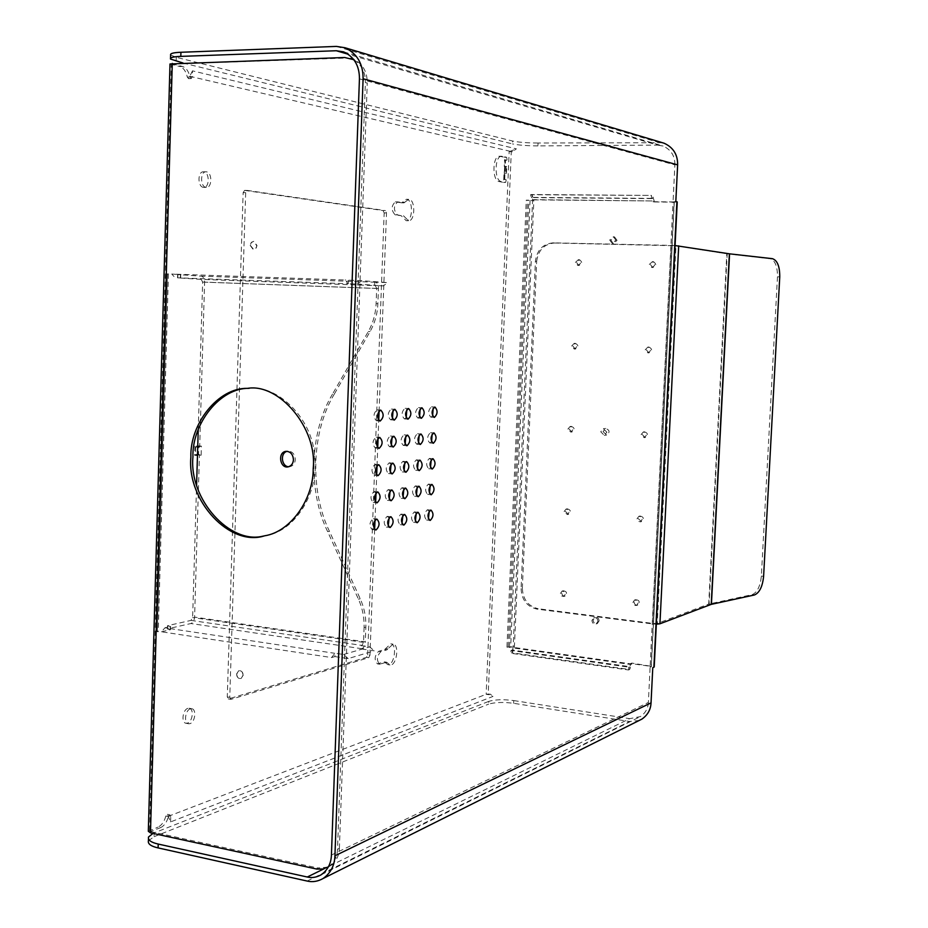 <?xml version="1.0" encoding="UTF-8"?>
<svg xmlns="http://www.w3.org/2000/svg" width="928" height="928" viewBox="0 0 928 928"><rect width="100%" height="100%" fill="white"/><g stroke="black" fill="none" stroke-linecap="round" stroke-linejoin="round"><path stroke-width="0.7" stroke-dasharray="4.64 3.48" d="M351.248 58.522L346.585 58.058L172.26 63.974L182.468 66.456C186.145 67.686 188.628 71.201 189.927 76.978L191.214 78.567L192.316 76.85L192.49 70.841L516.362 148.851L512.511 151.705L509.17 151.566L486.156 694.306L487.606 694.121L492.977 696.418L170.578 821.93L167.423 814.308L165.868 816.002C164.291 821.663 161.669 825.363 158.015 827.103L160.567 827.648L150.498 831.581L156.171 631.434L158.247 631.748L157.273 631.295L167.423 273.876L168.42 273.888L166.309 273.806L167.98 273.922M156.171 631.434L157.841 631.052M331.574 657.558L334.904 656.583L335.031 653.196L331.574 657.558L161.507 631.794L164.94 627.815L334.73 653.289M334.904 656.583L348.174 658.59L374.216 650.841L361.178 648.927L361.305 645.633L369.727 646.862L374.216 650.841M348.174 658.59L343.604 654.484L335.031 653.196M170.578 821.93L170.74 816.292L169.963 814.842L168.42 816.547L165.868 816.002M150.498 831.581L317.805 867.982L315.914 868.898M148.318 831.291L158.015 827.103M169.998 63.974L179.812 66.538L182.468 66.456M171.726 274.038L180.74 274.642L180.136 277.924L348.012 283.713L345.1 280.012L171.726 274.038L174.986 277.565M198.244 429.513L202.652 282.042L201.144 279.374L375.353 285.615L376.675 288.422L376.107 303.665C375.666 313.803 373.068 323.095 368.312 331.516L332.514 394.11L334.335 394.04L370.086 331.563C374.842 323.141 377.441 313.873 377.87 303.758L378.438 288.538C378.369 284.861 377.383 282.762 375.48 282.216L388.055 282.634L361.966 280.72L357.06 284.049L348.012 283.713M357.06 284.049L383.229 285.87L388.055 282.634M506.456 173.35L506.746 166.588L506.143 166.46L505.864 173.223L506.456 173.35L504.252 173.327L504.681 166.321L504.252 173.327M505.864 173.223L504.391 173.095M506.746 166.588L504.542 166.576M504.716 179.324L505.528 159.976L504.554 160.15L504.519 157.308L499.554 156.24C492.316 155.695 492.026 180.728 499.055 181.54L503.521 182.422L503.73 179.475L505.98 179.58L503.73 179.475M505.528 159.976L506.792 160.266L504.554 160.15L504.287 166.472M506.792 160.266L504.936 159.767L504.078 180.171L506.201 180.183L505.98 179.58M197.629 446.832L197.397 454.418L199.45 454.604L194.59 617.108C194.254 620.53 193.024 622.676 190.89 623.523L167.69 628.801L167.782 625.623L190.982 620.403L192.63 617.549L196.585 485.1M197.722 446.844L201.388 446.136L201.121 455.219L197.467 455.532M201.144 279.374L177.538 277.843L177.631 274.56L201.237 276.15C203.371 276.672 204.496 278.678 204.612 282.158L199.706 446.264L197.734 446.414M334.335 394.04C311.495 431.648 309.534 490.332 329.463 531.326L360.226 598.769C364.275 607.782 366.154 617.224 365.841 627.096L365.296 641.874L194.59 617.108M288.654 466.761L289.745 466.726C293.12 465.879 294.976 463.478 295.313 459.546C294.826 454.105 292.366 451.31 287.947 451.159L287.158 451.31M509.472 151.577L516.362 148.851M192.49 70.841L188.57 78.648L187.294 77.059C185.994 71.282 183.5 67.779 179.812 66.538M512.511 151.705L511.293 151.554L488.209 694.62L490.32 694.144L492.977 696.418M166.309 273.806L172.26 63.974M160.567 827.648C164.21 825.908 166.831 822.208 168.42 816.547M243.136 192.676L244.586 190.379L247.231 190.402L245.676 192.688L243.136 192.676L227.279 696.928L228.671 698.877L366.467 657.349L367.674 654.901L369.947 655.238L374.726 527.487M374.03 528.589L372.198 529.575C369.008 526.072 369.274 522.464 372.975 518.729L375.005 520.074L375.736 500.436M376.014 493.012L376.756 473.326M377.035 465.879L377.777 446.148M378.056 438.689L378.786 418.911M379.076 411.44L386.5 212.964L385.456 210.61L383.125 210.586L384.169 212.93L386.5 212.964M369.947 655.238L368.741 657.685L366.467 657.349M228.671 698.877L231.153 699.294L368.741 657.685M231.153 699.294L229.761 697.346L227.279 696.928M245.676 192.688L229.761 697.346M247.231 190.402L385.456 210.61M384.679 649.507L386.93 649.832L380.874 651.653C376.71 656.154 376.316 660.342 379.691 664.216L386.454 662.244L384.447 661.884L387.742 664.634C394.412 665.84 397.474 643.951 390.781 643.835L384.679 649.507L378.624 651.317C374.448 655.818 374.054 660.005 377.441 663.868L384.215 661.908M386.93 649.832L387.765 648.904L385.514 648.579M384.992 662.348L387.243 662.685L389.98 664.97C396.639 666.176 399.69 644.276 393.02 644.16L387.765 648.904M387.243 662.685L386.454 662.244M190.414 708.795C185.264 710.036 183.454 723.341 188.732 723.77L189.962 723.643C195.112 722.309 196.852 709.108 191.597 708.679L190.414 708.795M507.071 159.767L506.653 157.296L501.7 156.229C494.473 155.684 494.183 180.728 501.19 181.552L505.644 182.433L506.201 180.183M401.186 215.702L397.416 214.867C393.368 210.215 393.46 205.888 397.683 201.875L403.97 202.849L401.673 202.826L406.313 199.276C413.296 198.882 413.099 221.479 406.186 220.69L401.186 215.702L395.108 214.832C391.059 210.192 391.14 205.865 395.374 201.852L401.673 202.826M402.508 202.234L404.805 202.258L403.97 202.849M404.805 202.258L408.61 199.3C415.582 198.905 415.373 221.514 408.471 220.725L404.26 216.56L401.963 216.526M403.483 215.737L404.26 216.56M205.993 187.363C200.193 186.876 200.1 171.413 206.062 171.796L206.457 171.831C212.268 172.434 212.268 187.781 206.341 187.398L205.993 187.363M177.909 274.584L177.805 277.866M189.706 76.27L511.293 151.554M168.177 816.373L486.156 694.306L488.209 694.62M506.143 166.46L504.681 166.321M250.154 245.317L253.158 249.481L255.699 248.46L256.836 245.92L253.878 241.315L251.337 242.324L250.154 245.317M250.316 245.328L253.68 249.516L256.151 248.112L257.021 245.502L253.68 241.315L251.186 242.707L250.316 245.328M197.478 455.068L198.557 454.975L198.824 445.904L194.903 446.206L197.467 446.438M198.824 445.904L201.388 446.136M244.69 190.391L383.125 210.586M203.394 187.352C197.583 186.864 197.49 171.413 203.452 171.796L203.858 171.831C209.67 172.422 209.682 187.769 203.742 187.375L203.394 187.352M353.951 59.74C361.792 64.995 365.609 72.616 365.377 82.615L367.256 83.126C367.349 71.816 362.778 63.858 353.556 59.23M236.512 674.134L238.635 670.816C241.187 670.492 242.672 671.942 243.078 675.19L240.99 678.496C238.415 678.844 236.93 677.394 236.512 674.134M243.24 675.143L241.141 678.449C238.577 678.797 237.092 677.347 236.675 674.088L238.786 670.77C241.35 670.445 242.834 671.907 243.24 675.143M194.903 446.206L194.625 455.312L197.188 455.555M198.557 454.975L201.121 455.219M194.625 455.312L197.212 455.091M249.203 388.322L249.446 388.31C276.66 384.888 311.402 416.776 314.58 454.859C320.021 488.418 297.772 530.039 266.545 535.491L263.482 536.036M367.674 654.901L384.169 212.93M187.874 708.354C182.723 709.595 180.914 722.877 186.192 723.306L187.433 723.19C192.595 721.856 194.335 708.667 189.068 708.238L187.874 708.354M328.419 866.833C334.231 862.599 337.258 856.741 337.514 849.236L365.377 82.615M337.514 849.236L339.381 848.343C339.126 855.918 336.04 861.799 330.136 866.01L328.35 866.949M327.862 867.158L317.805 867.982M339.381 848.343L367.256 83.126M197.455 446.855L195.657 446.994L197.444 447.157M199.682 447.018L197.71 447.18M180.136 277.924L178.037 277.855M178.13 274.572L180.241 274.642M361.966 280.72L345.1 280.012M383.229 285.87L374.634 285.569L374.761 282.17M348.429 280.256L348.313 283.736M375.353 285.615L374.634 285.569M161.507 631.794L170.462 629.683L170.068 626.272L164.94 627.815M167.782 625.623L167.69 628.801M195.657 446.994L195.437 454.581L197.212 454.743M197.397 454.418L195.437 454.581M199.45 454.604L197.49 454.778M332.514 394.11C309.65 431.787 307.69 490.564 327.642 531.64L358.452 599.186C362.512 608.234 364.379 617.688 364.078 627.572L365.841 627.096M170.068 626.272L168.003 625.959M167.91 629.149L169.975 629.462M190.982 620.403L362.013 645.424L363.532 642.385L364.078 627.572M361.178 648.927L361.885 648.718C363.822 647.779 364.959 645.494 365.296 641.874M362.013 645.424L361.305 645.633M513.636 703.308L513.752 700.57C503.336 699.236 495.007 699.515 488.766 701.382L488.65 704.132C494.891 702.252 503.22 701.974 513.636 703.308L629.578 721.485L639.206 720.453M148.399 840.814L154.06 836.685L154.164 832.903L488.766 701.382M154.164 832.903L153.016 833.402M513.752 700.57L629.706 718.655L324.232 868.689M651.247 665.794L674.122 202.153L654.159 201.968L654.205 200.982L533.867 199.88L531.988 194.741L651.491 195.425L651.34 198.383L652.454 198.627L652.593 195.68L654.205 200.982L532.614 199.648L531.872 197.594L652.454 198.627L653.057 201.724L673.044 201.921L650.145 666.269L630.669 663.532L631.782 663.068L654.217 666.791M575.418 262.427L578.388 259.654C581.427 262.009 581.172 263.9 577.657 265.35L575.418 262.427M532.614 199.648L532.579 200.587L533.832 200.819L526.269 200.17L528.798 200.193L509.426 647.524L506.955 647.176L526.269 200.17M513.126 647.953L512.21 650.076L629.776 666.675L630.622 664.471L513.126 647.953L513.172 647.048L514.425 646.619L533.867 199.88M631.782 663.068L631.736 664.007L514.379 647.524L512.094 652.813L629.636 669.506L628.511 669.981L510.829 653.242L510.957 650.505L628.65 667.151L629.776 666.675L629.636 669.506L631.736 664.007L630.622 664.471L630.669 663.532M597.98 621.25C597.586 618.454 596.17 617.294 593.723 617.758L591.925 620.472C592.319 623.28 593.746 624.44 596.205 623.952L597.98 621.25M606.866 432.239L603.409 428.69L600.752 431.775L604.232 435.325L606.866 432.239M615.89 240.178L613.396 236.768L609.708 240.05L612.236 243.461L615.89 240.178M331.424 855.048L648.37 702.461L650.099 667.313L652.778 667.684M648.37 702.461C648.092 708.377 645.424 713.098 640.366 716.613L629.706 718.655M154.06 836.685L488.65 704.132M650.145 666.269L651.34 666.722L650.099 667.313M674.122 202.153L677.22 201.968M673.044 201.921L675.816 201.562M530.062 200.425L510.69 647.094L513.172 647.048L532.579 200.587L528.798 200.193M506.955 647.176L514.425 646.619L514.379 647.524M510.69 647.094L509.426 647.524M510.957 650.505L512.21 650.076L512.094 652.813L510.829 653.242M431.195 459.87L429.374 458.409C426.01 461.889 425.79 465.322 428.724 468.71L430.499 467.561M418.192 461.274L416.347 459.847C412.89 463.374 412.67 466.854 415.686 470.287L417.484 469.174M404.84 462.712L402.949 461.32C399.411 464.893 399.179 468.431 402.288 471.911L404.086 470.832M391.094 464.197L389.18 462.84C385.538 466.471 385.306 470.044 388.496 473.582L390.317 472.538M376.954 465.728L375.005 464.406C371.27 468.083 371.038 471.714 374.32 475.298L376.142 474.289M430.209 485.588L428.353 484.126C425.001 487.629 424.78 491.063 427.669 494.415L429.455 493.255M389.134 517.778L387.15 516.397C383.542 520.074 383.287 523.647 386.384 527.092L388.206 526.072M402.868 515.55L400.919 514.135C397.404 517.754 397.149 521.281 400.165 524.68L401.975 523.612M416.231 513.381L414.306 511.931C410.884 515.504 410.64 518.972 413.575 522.336L415.373 521.234M429.223 511.27L427.332 509.785C424.003 513.312 423.76 516.734 426.613 520.051L428.4 518.914M417.206 487.351L415.326 485.912C411.893 489.474 411.661 492.942 414.63 496.341L416.428 495.227M403.854 489.16L401.94 487.757C398.402 491.353 398.17 494.879 401.221 498.324L403.03 497.257M390.108 491.016L388.159 489.648C384.54 493.302 384.296 496.874 387.44 500.366L389.261 499.334M375.979 492.942L373.996 491.596C370.272 495.297 370.017 498.928 373.253 502.466L375.086 501.468M653.057 201.724L654.159 201.968M359.438 78.845L674.876 164.871L673.067 201.538M662.383 142.703L538.066 143.028L537.938 145.905L657.558 145.116L348.371 54.288M674.876 164.871C675.004 155.962 671.072 149.686 663.091 146.032L657.558 145.116M170.613 54.984L176.274 57.304L512.604 141.033C518.845 142.309 527.336 142.97 538.066 143.028M183.06 63.023L512.476 143.91L512.604 141.033M537.938 145.905C527.22 145.835 518.729 145.174 512.476 143.91M651.34 198.383L530.619 197.362L530.735 194.509L651.491 195.425M530.735 194.509L531.988 194.741L531.872 197.594L530.619 197.362M378.276 419.734L376.443 420.767C373.068 417.101 373.265 413.447 377.046 409.84L378.914 411.139M431.555 441.798L429.78 442.958C426.81 439.536 427.019 436.09 430.395 432.645L432.181 434.084M392.44 418.76L390.63 419.827C387.347 416.208 387.544 412.612 391.222 409.051L393.066 410.373M406.209 417.809L404.411 418.911C401.221 415.338 401.418 411.8 404.991 408.285L406.812 409.642M419.595 416.881L417.809 418.018C414.712 414.503 414.909 411.011 418.389 407.543L420.175 408.935M432.61 415.976L430.847 417.159C427.831 413.679 428.028 410.234 431.416 406.812L433.179 408.239M418.54 443.05L416.753 444.187C413.691 440.707 413.9 437.216 417.368 433.724L419.189 435.128M405.142 444.35L403.344 445.44C400.2 441.914 400.409 438.376 403.97 434.838L405.826 436.206M391.372 445.684L389.563 446.739C386.338 443.19 386.547 439.605 390.201 435.974L392.08 437.32M377.209 447.041L375.376 448.062C372.047 444.431 372.267 440.8 376.026 437.146L377.94 438.468M617.039 240.352L614.545 236.953L610.868 240.224L613.396 243.635L617.039 240.352M603.072 431.543L606.541 435.081C610.125 432.32 609.858 430.116 605.717 428.469L603.072 431.543M599.128 620.855C598.746 618.06 597.33 616.9 594.883 617.364L593.096 620.066C593.491 622.874 594.918 624.034 597.365 623.546L599.128 620.855M571.625 346.051L574.235 343.337C577.518 345.239 577.506 347.13 574.2 349.032L571.625 346.051M564.12 511.572L566.045 509.066C569.63 510.087 570.047 511.92 567.321 514.576L564.12 511.572M645.192 349.821L647.895 347.049C651.328 348.974 651.328 350.912 647.872 352.872L645.192 349.821M637.002 518.798L638.916 516.27C642.675 517.163 643.174 519.019 640.436 521.838L638.058 521.281L637.002 518.798M632.954 602.388L634.532 600.033C638.325 600.486 639.056 602.272 636.689 605.392C634.543 605.822 633.29 604.824 632.954 602.388M641.086 434.606L643.371 431.938C647.013 433.318 647.28 435.232 644.16 437.668L641.086 434.606M560.408 593.468L562.032 591.113C565.662 591.751 566.277 593.537 563.876 596.449L561.498 595.985L560.408 593.468M567.866 429.096L570.117 426.474C573.585 427.924 573.794 429.792 570.755 432.1L567.866 429.096M649.322 264.434L652.465 261.603C655.586 264.062 655.307 266 651.607 267.403L649.322 264.434M521.095 588.642C521.675 599.801 526.942 606.622 536.894 609.104L652.407 623.918L671.083 245.386L553.158 242.846C542.892 243.855 536.964 250.026 535.398 261.348L521.095 588.642L522.348 588.294C522.916 599.442 528.171 606.251 538.124 608.722L536.894 609.104M522.348 588.294L536.639 261.487L535.398 261.348M553.158 242.846L554.376 243.008C544.121 244.018 538.205 250.177 536.639 261.487M554.376 243.008L675.967 245.781L726.798 253.75L708.702 604.07L752.202 594.628C757.248 592.447 760.299 586.264 761.354 576.068L777.467 276.811C777.502 266.394 775.077 260.35 770.17 258.657L726.798 253.75M672.162 245.56L653.509 623.512L538.124 608.722M576.613 262.566L578.852 265.478C582.366 264.039 582.61 262.148 579.582 259.794L576.613 262.566M572.831 346.063L575.383 349.044C578.701 347.142 578.712 345.251 575.43 343.36L572.831 346.063M565.314 511.34L568.516 514.332C571.242 511.688 570.813 509.855 567.24 508.834L565.314 511.34M646.294 349.833L648.985 352.872C652.43 350.912 652.43 348.974 649.008 347.06L646.294 349.833M638.116 518.543L641.55 521.582C644.287 518.764 643.777 516.908 640.018 516.026L638.116 518.543M634.068 602.017C634.404 604.441 635.657 605.439 637.803 605.01C640.158 601.901 639.438 600.114 635.645 599.662L634.068 602.017M642.188 434.49L645.273 437.552C648.382 435.104 648.115 433.202 644.484 431.822L642.188 434.49M561.602 593.12L562.693 595.625L565.071 596.089C567.472 593.178 566.857 591.403 563.238 590.765L561.602 593.12M569.061 428.991L571.95 431.984C574.989 429.687 574.78 427.808 571.312 426.37L569.061 428.991M650.435 264.573L652.72 267.542C656.409 266.127 656.688 264.202 653.567 261.754L650.435 264.573M653.509 623.512L657.256 623.442L708.702 604.07L711.219 604.372M656.328 624.173L652.407 623.918M671.083 245.386L675.062 245.549M628.65 667.151L628.511 669.981M343.604 654.484L369.727 646.862M506.294 160.15L505.076 160.022L504.264 179.359L505.47 179.475M378.438 288.538L204.612 282.158M500.122 156.31L502.257 156.298M504.519 157.308L506.653 157.296M499.055 181.54L501.19 181.552M503.463 182.41L505.586 182.422M395.606 201.875L397.915 201.898M395.108 214.832L397.416 214.867M346.585 58.058L344.682 57.501M189.927 76.978L187.294 77.059M192.316 76.85L189.683 76.931M378.148 663.798L380.399 664.135M378.624 651.317L380.874 651.653M168.42 273.888L158.247 631.748M149.594 830.374L171.274 64.473M170.74 816.292L168.2 815.758M180.368 277.913L180.461 274.618M368.312 331.516L370.086 331.563M376.107 303.665L377.87 303.758M376.675 288.422L202.652 282.042M375.48 282.216L201.237 276.15M170.276 626.609L170.184 629.799M358.452 599.186L360.226 598.769M327.642 531.64L329.463 531.326M363.532 642.385L192.63 617.549M361.885 648.718L190.89 623.523M307.145 881.055L629.578 721.485M651.201 666.838L674.146 201.77M508.219 646.746L527.533 200.402M336.435 46.412L657.697 142.158M176.274 57.304L176.158 61.329M659.936 623.79L657.256 623.442L675.967 245.781M711.416 604.314L709.108 603.954L727.204 253.808L729.57 253.843M761.354 576.068L763.605 576.381M779.752 276.869L777.467 276.811M770.17 258.657L772.479 258.692M754.464 594.964L752.202 594.628M490.32 694.144L487.606 694.121M503.742 179.556L504.008 173.234M501.7 156.229L499.554 156.24M503.521 182.422L505.644 182.433M244.586 190.379L247.126 190.402M401.743 202.826L404.04 202.861M203.452 171.796L206.062 171.796M206.341 187.398L203.742 187.375M408.61 199.3L406.313 199.276M408.471 220.725L406.186 220.69M397.683 201.875L395.374 201.852M191.214 78.567L188.57 78.648M228.311 698.912L230.794 699.329M384.447 661.884L386.686 662.221M266.545 535.491L264.573 535.816M186.192 723.306L188.732 723.77M189.068 708.238L191.597 708.679M389.98 664.97L387.742 664.634M393.02 644.16L390.781 643.835M379.691 664.216L377.441 663.868M328.408 866.856L330.136 866.01M157.273 631.295L167.423 273.876M169.963 814.842L167.423 814.308M180.74 274.642L180.647 277.936M177.538 277.843L177.631 274.56M170.462 629.683L170.555 626.493M167.516 625.739L167.423 628.929M286.358 451.31L287.947 451.159M287.889 466.912L289.745 466.726M148.457 838.924L148.515 837.01M674.285 201.817L651.34 666.722M428.724 468.71L432.1 469.023M429.594 458.409L432.97 458.699M415.686 470.287L419.096 470.6M416.579 459.847L419.978 460.149M402.288 471.911L405.722 472.224M403.193 461.32L406.638 461.622M388.496 473.582L391.976 473.906M389.435 462.84L392.904 463.153M374.32 475.298L377.824 475.623M375.272 464.394L378.786 464.719M372.198 529.575L375.701 529.969M373.334 518.706L376.838 519.088M427.669 494.415L431.033 494.74M428.62 484.114L431.984 484.439M386.384 527.092L389.841 527.475M387.486 516.374L390.955 516.745M400.165 524.68L403.599 525.051M401.244 514.112L404.678 514.472M413.575 522.336L416.974 522.696M414.63 511.92L418.018 512.268M426.613 520.051L429.977 520.411M427.634 509.774L430.998 510.122M414.63 496.341L418.029 496.677M415.605 485.912L419.004 486.237M401.221 498.324L404.654 498.672M402.218 487.745L405.652 488.082M387.44 500.366L390.908 500.714M388.461 489.636L391.929 489.984M373.253 502.466L376.756 502.825M374.309 491.585L377.812 491.933M170.52 58.151L170.497 59.044M376.443 420.767L379.97 421.045M380.735 410.095L377.22 409.84M429.78 442.958L433.156 443.236M433.956 432.912L430.58 432.645M390.63 419.827L394.11 420.094M394.864 409.306L391.384 409.051M404.411 418.911L407.856 419.178M408.598 408.54L405.153 408.285M417.809 418.018L421.231 418.284M421.95 407.786L418.54 407.543M430.847 417.159L434.223 417.403M434.942 407.056L431.555 406.812M416.753 444.187L420.164 444.466M420.964 433.991L417.554 433.724M403.344 445.44L406.789 445.73M407.612 435.104L404.179 434.838M389.563 446.739L393.043 447.029M393.89 436.253L390.41 435.974M375.376 448.062L378.891 448.363M379.761 437.436L376.246 437.146M614.545 236.953L613.396 236.768M613.396 243.635L612.236 243.461M606.541 435.081L604.232 435.325M605.717 428.469L603.409 428.69M594.883 617.364L593.723 617.758M597.365 623.546L596.205 623.952M652.72 267.542L651.607 267.403M653.567 261.754L652.465 261.603M571.95 431.984L570.755 432.1M571.312 426.37L570.117 426.474M565.071 596.089L563.876 596.449M563.238 590.765L562.032 591.113M645.273 437.552L644.16 437.668M644.484 431.822L643.371 431.938M637.803 605.01L636.689 605.392M635.645 599.662L634.532 600.033M641.55 521.582L640.436 521.838M640.018 516.026L638.916 516.27M648.985 352.872L647.872 352.872M649.008 347.06L647.895 347.049M568.516 514.332L567.321 514.576M567.24 508.834L566.045 509.066M575.383 349.044L574.2 349.032M575.43 343.36L574.235 343.337M578.852 265.478L577.657 265.35M579.582 259.794L578.388 259.654M321.146 874.791L640.366 716.613M343.604 51.852L663.091 146.032"/><path stroke-width="1.39" d="M328.419 866.833L323.014 868.991L316.773 869.072L150.475 832.845L148.318 831.291L169.998 63.974L344.682 57.501L353.951 59.74M287.158 451.31C279.769 453.084 281.578 466.575 288.654 466.761M374.726 527.487L375.005 520.086L374.03 528.589M375.736 500.436L376.014 493.012M376.756 473.326L377.035 465.879M377.777 446.148L378.056 438.689M378.786 418.911L379.076 411.44M196.585 485.1L198.244 429.513M353.556 59.23L351.248 58.522M263.482 536.036C230.04 544.956 188.848 499.218 192.931 456.924C191.899 423.957 219.936 387.602 249.203 388.322M190.866 457.11C186.795 501.074 230.202 547.265 264.573 535.816C291.137 531.837 313.583 498.417 313.2 468.536C317.562 427.994 278.841 382.904 247.44 388.368C218.092 387.486 189.811 423.957 190.866 457.11M197.444 447.157L197.734 446.414M197.212 454.743L197.467 455.532M293.457 459.731C292.958 454.279 290.499 451.484 286.068 451.333C277.356 452.145 279.908 468.454 287.889 466.912C291.264 466.065 293.12 463.675 293.457 459.731M153.016 833.402L148.515 837.01C147.83 840.107 151.067 842.462 158.212 844.062L158.108 847.914C150.962 846.301 147.726 843.935 148.399 840.814L148.457 838.924M324.232 868.689L307.284 877.018L158.212 844.062M348.371 54.288L336.284 50.738L180.809 56.388L180.937 52.27L336.435 46.412L344.984 47.734C357.129 53.534 363.161 63.87 363.092 78.741L334.927 855.79L651.038 702.867L652.778 667.684L653.88 667.209L676.895 201.805L675.816 201.562L677.637 164.871C677.788 154.663 673.299 147.459 664.158 143.237L662.383 142.703M336.284 50.738L343.604 51.852C354.218 56.863 359.496 65.853 359.438 78.845L331.424 855.048C331.134 863.504 327.712 870.093 321.146 874.791C316.564 877.389 311.947 878.132 307.284 877.018M378.52 464.719C374.784 468.396 374.552 472.039 377.824 475.623L378.114 475.623C381.837 471.911 382.058 468.28 378.786 464.719L378.52 464.719M392.648 463.153C389.018 466.784 388.797 470.368 391.976 473.906L392.242 473.895C395.873 470.252 396.094 466.668 392.904 463.153L392.648 463.153M406.394 461.634C402.856 465.206 402.636 468.744 405.722 472.224L405.988 472.224C409.515 468.628 409.724 465.09 406.638 461.622L406.394 461.634M419.746 460.149C416.301 463.675 416.092 467.155 419.096 470.6L419.34 470.589C422.774 467.051 422.994 463.559 419.978 460.149L419.746 460.149M377.499 491.944C373.775 495.656 373.532 499.276 376.756 502.825L377.093 502.814C380.793 499.078 381.037 495.459 377.812 491.933L377.499 491.944M432.75 458.71C429.386 462.19 429.177 465.624 432.1 469.023L432.332 469.011C435.684 465.508 435.893 462.074 432.97 458.699L432.75 458.71M391.628 489.984C388.008 493.65 387.776 497.222 390.908 500.714L391.222 500.702C394.829 497.025 395.061 493.452 391.929 489.984L391.628 489.984M405.374 488.093C401.847 491.689 401.615 495.216 404.654 498.672L404.956 498.661C408.471 495.03 408.703 491.504 405.652 488.082L405.374 488.093M418.725 486.249C415.303 489.798 415.06 493.278 418.029 496.677L418.319 496.666C421.741 493.093 421.962 489.613 419.004 486.237L418.725 486.249M430.696 510.133C427.367 513.671 427.135 517.093 429.977 520.411L430.29 520.388C433.608 516.838 433.852 513.416 430.998 510.122L430.696 510.133M417.704 512.279C414.294 515.864 414.05 519.332 416.974 522.696L417.298 522.684C420.709 519.077 420.941 515.608 418.018 512.268L417.704 512.279M404.353 514.495C400.838 518.126 400.594 521.64 403.599 525.051L403.947 525.039C407.438 521.385 407.682 517.859 404.678 514.472L404.353 514.495M390.607 516.757C387.011 520.446 386.756 524.018 389.841 527.475L390.201 527.452C393.797 523.752 394.04 520.179 390.955 516.745L390.607 516.757M431.717 484.451C428.376 487.954 428.156 491.388 431.033 494.74L431.311 494.728C434.64 491.202 434.872 487.768 431.984 484.439L431.717 484.451M376.478 519.1C372.778 522.835 372.522 526.454 375.701 529.969L376.072 529.946C379.761 526.188 380.016 522.568 376.838 519.088L376.478 519.1M379.134 448.363L378.891 448.363C375.573 444.732 375.794 441.09 379.54 437.436L379.761 437.436C383.078 441.044 382.87 444.686 379.134 448.363M393.263 447.029L393.043 447.029C389.818 443.445 390.027 439.86 393.681 436.264L393.89 436.253C397.114 439.814 396.906 443.41 393.263 447.029M407.009 445.73L406.789 445.73C403.657 442.204 403.866 438.666 407.415 435.116L407.612 435.104C410.756 438.619 410.547 442.157 407.009 445.73M420.361 444.466L420.164 444.466C417.113 440.986 417.322 437.494 420.778 434.002L420.964 433.991C424.015 437.459 423.818 440.939 420.361 444.466M434.385 417.403L434.223 417.403C431.218 413.934 431.416 410.489 434.803 407.056L434.942 407.056C437.946 410.512 437.761 413.958 434.385 417.403M421.393 418.273L421.231 418.284C418.134 414.758 418.331 411.255 421.799 407.786L421.95 407.786C425.047 411.29 424.862 414.781 421.393 418.273M408.03 419.178L407.856 419.178C404.678 415.605 404.875 412.055 408.448 408.54L408.598 408.54C411.777 412.09 411.591 415.628 408.03 419.178M394.296 420.094L394.11 420.094C390.839 416.475 391.036 412.879 394.702 409.306L394.864 409.306C398.135 412.902 397.95 416.498 394.296 420.094M433.364 443.236L433.156 443.236C430.198 439.802 430.395 436.369 433.77 432.912L433.956 432.912C436.914 436.322 436.717 439.768 433.364 443.236M380.155 421.045L379.97 421.045C376.594 417.368 376.791 413.714 380.561 410.095L380.735 410.095C384.111 413.749 383.914 417.403 380.155 421.045M651.038 702.867C650.725 709.642 647.686 715.047 641.909 719.107L639.206 720.453M158.108 847.914L307.145 881.055C312.539 882.342 317.886 881.472 323.188 878.456C330.693 873.039 334.602 865.476 334.927 855.79M430.499 467.561L431.195 459.87M417.484 469.174L418.192 461.274M404.086 470.832L404.84 462.712M390.317 472.538L391.094 464.197M376.142 474.289L376.954 465.728M429.455 493.255L430.209 485.588M388.206 526.072L389.134 517.778M401.975 523.612L402.868 515.55M415.373 521.234L416.231 513.381M428.4 518.914L429.223 511.27M416.428 495.227L417.206 487.351M403.03 497.257L403.854 489.16M389.261 499.334L390.108 491.016M375.086 501.468L375.979 492.942M180.937 52.27C173.49 52.56 170.044 53.464 170.613 54.984L170.52 58.151M180.809 56.388C173.374 56.666 169.928 57.548 170.497 59.044L183.06 63.023M378.914 411.139L378.276 419.734M432.181 434.084L431.555 441.798M393.066 410.373L392.44 418.76M406.812 409.642L406.209 417.809M420.175 408.935L419.595 416.881M433.179 408.239L432.61 415.976M419.189 435.128L418.54 443.05M405.826 436.206L405.142 444.35M392.08 437.32L391.372 445.684M377.94 438.468L377.209 447.041M675.062 245.549L729.57 253.843L772.479 258.692C777.374 260.385 779.798 266.44 779.752 276.869L763.605 576.381C762.549 586.589 759.498 592.783 754.464 594.964L711.219 604.372L659.936 623.79L656.328 624.173M150.475 832.845L172.283 63.394M363.092 78.741L677.637 164.871M711.219 604.372L729.373 253.808M678.693 245.85L659.936 623.79M729.57 253.843L711.416 604.314M351.12 58.476L353.023 59.032M248.959 388.333L247.44 388.368M323.188 878.456L641.909 719.107M654.217 666.942L677.231 201.921M664.158 143.237L344.984 47.734"/></g></svg>

